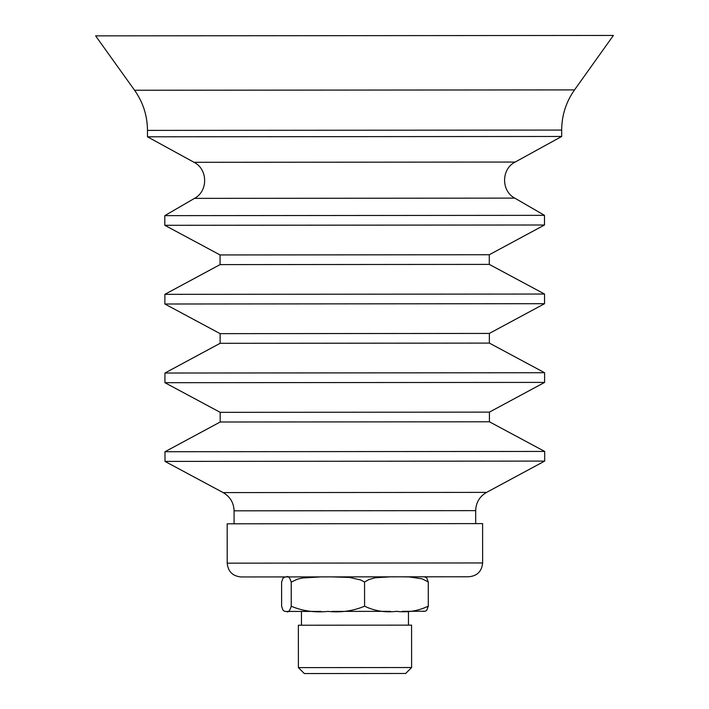 <?xml version="1.0" encoding="UTF-8"?>
<svg xmlns="http://www.w3.org/2000/svg" width="709" height="709" viewBox="0 0 709 709"><rect width="100%" height="100%" fill="white"/><g stroke="black" fill="none" stroke-linecap="round" stroke-linejoin="round"><path stroke-width="1.06" d="M386.573 461.222L544.68 461.089L544.672 451.429L164.993 451.73L165.002 461.399L386.573 461.222M164.993 451.73L220.198 422.006L489.423 421.793L544.672 451.429M220.198 422.006L220.189 412.337L489.414 412.124L544.609 382.399L544.609 372.73L164.931 373.031L164.94 382.7L544.609 382.399M164.931 373.031L220.136 343.307L489.361 343.094L544.609 372.73M220.136 343.307L220.127 333.647L489.352 333.425L544.547 303.7L544.547 294.04L164.869 294.341L164.878 304.001L544.547 303.7M164.869 294.341L220.074 264.608L489.29 264.395L544.547 294.04M220.074 264.608L220.065 254.948L489.29 254.735L544.485 225.001L544.477 215.341L164.807 215.642L164.816 225.302L544.485 225.001M544.477 215.341L514.769 198.112L194.496 198.369C208.242 191.208 207.959 169.114 194.027 162.308L147.481 136.802L561.679 136.474L561.67 130.066C561.767 115.337 566.048 101.945 574.52 89.901L613.391 35.45L95.609 35.867L134.568 90.247L574.52 89.901M482.625 562.955L482.599 523.605L326.326 523.729L227.181 523.809L227.208 563.159C228.032 571.543 232.641 576.142 241.025 576.958L468.835 576.771C477.219 575.947 481.819 571.339 482.625 562.955L227.208 563.159M397.793 611.344L396.446 611.344C407.578 612.709 418.195 610.981 428.298 606.142L426.694 610.396L425.24 611.238L402.242 611.344M390.517 611.353L331.768 611.397M321.142 611.406L286.941 611.433M320.229 611.406L319.28 611.406M285.514 576.922L283.068 578.003L281.597 582.098L281.615 606.266L283.095 610.352L284.681 611.353L286.436 611.433C288.138 612.78 289.742 611.061 291.239 606.257C302.716 611.043 314.938 612.762 327.912 611.406C340.896 612.744 353.117 611.007 364.586 606.195C374.689 611.007 385.315 612.727 396.446 611.344M423.486 611.326L422.608 611.326M321.115 576.896L302.477 577.986L297.399 579.191L291.222 582.089C289.715 577.294 288.111 575.566 286.401 576.922M291.222 582.089L291.239 606.257M390.491 576.834L375.158 577.782L369.008 579.492L364.559 582.036L360.651 579.962L349.599 577.445L331.741 576.887M364.559 582.036L364.586 606.195M424.354 576.807L426.667 577.738L428.271 581.983L422.174 578.845L409.35 576.949L402.216 576.825M428.271 581.983L428.298 606.142M361.803 625.178L411.574 625.143L411.61 667.524L298.4 667.621L298.365 625.232L361.803 625.178M298.4 667.621L304.338 673.55L405.681 673.47L411.61 667.524M234.085 523.809L234.076 510.826L475.686 510.631C475.969 502.548 479.594 496.468 486.578 492.383L544.68 461.089M234.076 510.826C233.775 502.743 230.141 496.663 223.158 492.595L486.578 492.383M194.027 162.308L515.177 162.051L561.679 136.474M147.481 136.802L147.481 130.394L561.67 130.066M475.695 523.614L475.686 510.631M223.158 492.595L165.002 461.399M489.423 421.793L489.414 412.124M220.189 412.337L164.94 382.7M489.361 343.094L489.352 333.425M220.127 333.647L164.878 304.001M489.29 264.395L489.29 254.735M220.065 254.948L164.816 225.302M194.496 198.369L164.807 215.642M514.769 198.112C501.006 190.969 501.254 168.875 515.177 162.051M147.481 130.394C147.357 115.664 143.058 102.282 134.568 90.247M424.496 611.318L423.991 611.326M424.469 576.816L423.964 576.807M408.473 625.143L408.455 611.335M301.467 625.232L301.458 611.424"/></g></svg>
